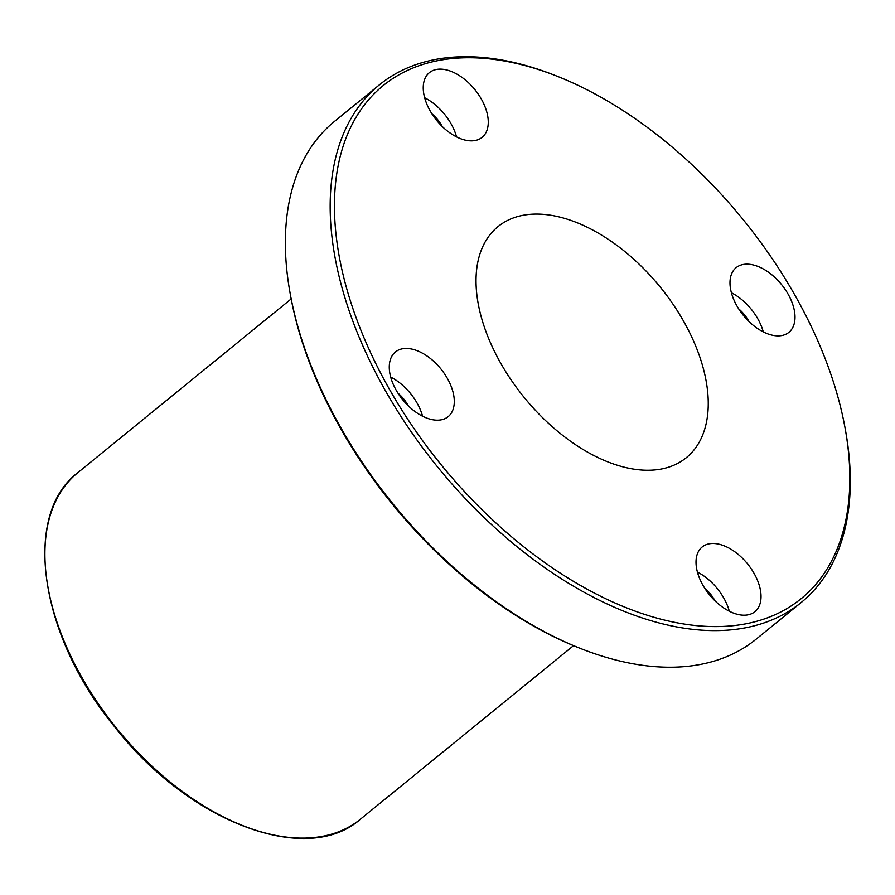 <?xml version="1.0" encoding="UTF-8"?>
<svg xmlns="http://www.w3.org/2000/svg" width="895" height="895" viewBox="0 0 895 895"><rect width="100%" height="100%" fill="white"/><g stroke="black" fill="none" stroke-linecap="round" stroke-linejoin="round"><path stroke-width="1.34" d="M793.306 292.385A330.893 194.495 -129.2 0 1 845.283 429.231A330.893 194.495 -129.2 0 1 635.618 611.296A330.893 194.495 -129.2 0 1 337.381 245.096A330.893 194.495 -129.2 0 1 558.144 76.634A330.893 194.495 -129.2 0 1 793.306 292.385M558.144 76.634L555.963 75.773A333.869 196.24 50.8 0 0 379.446 84.801A333.869 196.24 50.8 0 0 438.102 467.604A333.869 196.24 50.8 0 0 801.103 602.57A333.869 196.24 50.8 0 0 845.697 431.535L845.283 429.231M801.103 602.57L756.219 639.119A333.869 196.24 -129.2 0 1 579.703 648.159A333.869 196.24 -129.2 0 1 289.969 292.385A333.869 196.24 -129.2 0 1 334.562 121.351L379.446 84.801M682.762 319.739A149.051 87.609 -129.2 0 1 686.264 457.737A149.051 87.609 -129.2 0 1 524.213 397.492A149.051 87.609 -129.2 0 1 498.023 226.592A149.051 87.609 -129.2 0 1 682.762 319.739M787.868 293.728A41.729 24.534 -129.2 0 1 788.853 332.369A41.729 24.534 -129.2 0 1 743.476 315.499A41.729 24.534 -129.2 0 1 736.149 267.65A41.729 24.534 -129.2 0 1 787.868 293.728M753.892 573.057A41.729 24.534 -129.2 0 1 754.877 611.699A41.729 24.534 -129.2 0 1 709.5 594.828A41.729 24.534 -129.2 0 1 702.172 546.979A41.729 24.534 -129.2 0 1 753.892 573.057M447.164 378.048A41.729 24.534 -129.2 0 1 448.138 416.678A41.729 24.534 -129.2 0 1 402.761 399.808A41.729 24.534 -129.2 0 1 395.433 351.959A41.729 24.534 -129.2 0 1 447.164 378.048M481.141 98.718A41.729 24.534 -129.2 0 1 482.114 137.349A41.729 24.534 -129.2 0 1 436.738 120.489A41.729 24.534 -129.2 0 1 429.41 72.629A41.729 24.534 -129.2 0 1 481.141 98.718M289.969 292.385L290.383 294.69A330.893 194.495 50.8 0 0 577.521 647.286L579.703 648.159M456.562 136.901A41.729 24.534 50.8 0 0 450.845 123.387A41.729 24.534 50.8 0 0 424.678 97.756M442.287 126.542A26.828 15.774 50.8 0 0 441.783 125.624A26.828 15.774 50.8 0 0 431.938 113.833M422.585 416.231A41.729 24.534 50.8 0 0 416.869 402.716A41.729 24.534 50.8 0 0 390.701 377.086M408.31 405.86A26.828 15.774 50.8 0 0 407.807 404.954A26.828 15.774 50.8 0 0 397.962 393.162M729.313 611.24A41.729 24.534 50.8 0 0 723.596 597.726A41.729 24.534 50.8 0 0 697.44 572.095M715.049 600.881A26.828 15.774 50.8 0 0 714.534 599.974A26.828 15.774 50.8 0 0 704.701 588.172M763.29 331.911A41.729 24.534 50.8 0 0 757.573 318.396A41.729 24.534 50.8 0 0 731.405 292.766M749.025 321.551A26.828 15.774 50.8 0 0 748.511 320.645A26.828 15.774 50.8 0 0 738.677 308.842M360.249 819.339A223.571 131.408 -129.2 0 1 117.178 728.966A223.571 131.408 -129.2 0 1 77.899 472.616C21.67 514.793 39.492 635.383 114.37 726.46C188.14 821.811 306.448 867.042 360.249 819.339L573.527 645.664M291.166 298.941L77.899 472.616"/></g></svg>
